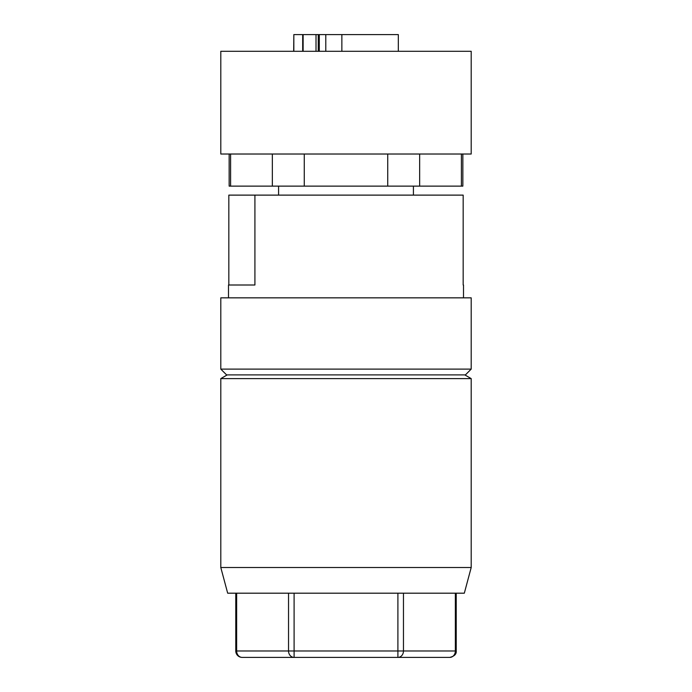 <?xml version="1.0" encoding="UTF-8"?>
<svg xmlns="http://www.w3.org/2000/svg" width="692" height="692" viewBox="0 0 692 692"><rect width="100%" height="100%" fill="white"/><g stroke="black" fill="none" stroke-linecap="round" stroke-linejoin="round"><path stroke-width="1.04" d="M235.782 593.191L235.782 650.982A6.418 6.418 0 0 0 242.209 657.4L294.1 657.4A6.418 5.562 -90 0 1 288.538 650.982L236.647 650.982A6.418 5.562 90 0 0 242.209 657.4M471.2 378.602L220.8 378.602L220.8 567.509L471.2 567.509L471.2 378.602L464.782 374.891M220.8 567.509L227.677 593.191L464.323 593.191L471.2 567.509M227.218 374.891L220.8 378.602M465.422 374.891L226.578 374.891L220.8 369.113L471.2 369.113L465.422 374.891M456.218 593.191L456.218 650.982C456.564 654.096 454.419 656.241 449.791 657.4A6.418 5.562 -90 0 0 455.353 650.982L403.462 650.982A6.418 5.562 90 0 1 397.9 657.4L449.791 657.4M471.2 369.113L471.2 297.845L220.8 297.845L220.8 369.113M463.173 285L463.173 195.118L254.915 195.118L254.915 285L228.498 285L228.498 297.845M463.502 285L463.502 297.845M278.582 186.131L278.582 195.118M413.418 186.131L413.418 195.118M471.2 51.294L220.8 51.294L220.8 154.022L471.2 154.022L471.2 51.294M325.794 51.294L325.794 34.6L398.324 34.6L398.324 51.294M288.538 593.191L288.538 650.982L294.1 650.982L294.1 657.4L397.9 657.4L397.9 650.982L294.1 650.982L294.1 593.191M228.827 285L228.827 195.118L254.915 195.118M462.853 154.022L462.853 186.131L229.147 186.131L229.147 154.022M230.609 186.131L230.609 154.022M272.337 154.022L272.337 186.131M304.272 186.131L304.272 154.022M387.728 154.022L387.728 186.131M419.663 186.131L419.663 154.022M461.391 154.022L461.391 186.131M293.832 51.294L293.832 34.6L293.676 51.294M293.832 34.6L302.689 34.6L302.689 51.294M341.865 34.6L341.865 51.294M319.297 51.294L319.297 34.6L303.122 34.6L303.122 51.294M319.297 34.6L325.794 34.6M235.782 650.982L236.647 650.982L236.647 593.191M397.9 593.191L397.9 650.982L403.462 650.982L403.462 593.191M455.353 593.191L455.353 650.982L456.218 650.982M319.029 34.6L319.029 51.294M318.251 34.6L318.251 51.294M316.01 51.294L316.01 34.6"/></g></svg>
